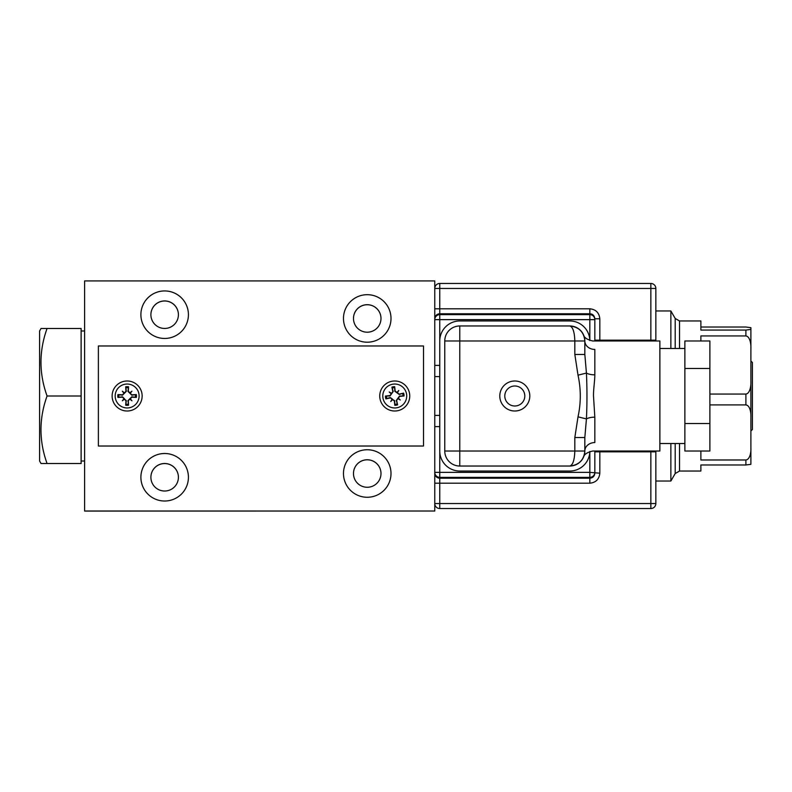 <?xml version="1.0" encoding="UTF-8"?>
<svg xmlns="http://www.w3.org/2000/svg" width="792" height="792" viewBox="0 0 792 792"><rect width="100%" height="100%" fill="white"/><g stroke="black" fill="none" stroke-linecap="round" stroke-linejoin="round"><path stroke-width="1.19" d="M439.768 283.457L439.768 288.456L434.768 288.456A4.999 4.999 0 0 1 439.768 283.457L650.856 283.457A4.999 4.999 0 0 1 655.855 288.456L655.855 340.164L650.856 340.164L650.856 288.456L439.768 288.456L439.768 308.791L589.832 308.791L589.832 313.79L439.768 313.79L439.768 314.642L589.832 314.642L589.832 313.79C592.763 313.909 594.426 315.582 594.832 318.79L594.832 319.641L594.832 318.79L599.831 318.79C599.197 312.761 595.861 309.425 589.832 308.791M655.855 340.976L655.855 340.164M434.768 503.544L650.856 503.544L650.856 451.836L599.831 451.836L599.831 473.2C599.197 479.239 595.861 482.575 589.832 483.209L439.768 483.209L439.768 508.543A4.999 4.999 0 0 1 434.768 503.544A4.999 4.999 0 0 0 439.768 508.543L650.856 508.543A4.999 4.999 0 0 0 655.855 503.544L655.855 451.024M594.832 451.024L594.832 473.2C594.535 476.24 592.871 477.913 589.832 478.21L589.832 477.358L439.768 477.358L439.768 478.21A4.999 4.999 180 0 1 434.768 473.21L434.768 415.414L439.768 415.414L439.768 472.359L589.832 472.359L589.832 451.46A20.008 20.008 0 0 1 569.824 471.032L459.776 471.032A20.008 20.008 0 0 1 439.768 451.024L439.768 340.976A20.008 20.008 0 0 1 459.776 320.968L569.824 320.968A20.008 20.008 0 0 1 589.822 340.54L589.832 319.641L439.768 319.641L439.768 376.586L434.768 376.586L434.768 318.79A4.999 4.999 180 0 1 439.768 313.79L439.768 308.791L434.768 308.791M594.832 319.641L589.832 319.641L589.832 314.642A4.999 4.999 180 0 1 594.832 319.641L594.832 340.976M599.831 473.2L589.832 472.359L589.832 477.358A4.999 4.999 180 0 0 594.832 472.359M439.768 426.601L434.768 426.601L434.768 365.399L439.768 365.399M670.864 348.48L670.864 310.959L655.855 310.959M675.2 443.52L675.2 473.537L670.864 481.031L670.864 443.52M745.896 330.066L745.896 335.937C750.073 336.471 751.143 344.391 750.895 348.52L750.895 329.413L745.896 330.066L700.88 330.066L700.88 320.968L679.526 320.968L679.526 348.48M750.895 329.413L750.895 327.68L745.896 327.027L700.88 327.027M675.2 473.537L679.526 471.032L700.88 471.032L700.88 464.973L745.896 464.973L750.895 464.32L750.895 348.52M700.88 451.024L700.88 459.984L745.896 459.984L745.896 464.973M709.879 394.05L745.896 394.05L745.896 404.92L709.879 404.92M700.88 340.976L700.88 335.937L745.896 335.937M745.896 394.05C750.064 393.535 751.143 385.585 750.895 381.467L750.895 361.023L752.4 362.488L752.4 429.512L750.895 431.016L750.895 416.839C751.143 412.939 750.073 405.405 745.896 404.92M750.895 448.064C751.143 451.965 750.064 459.479 745.896 459.984M750.895 431.016L750.895 416.839M750.895 381.467L750.895 361.023M81.121 461.023L84.615 461.023M81.121 330.977L84.615 330.977M39.6 330.977L39.6 461.023L41.045 463.528L47.074 463.528C38.947 441.015 38.947 418.513 47.074 396C38.947 373.487 38.947 350.985 47.074 328.472L41.045 328.472L39.6 330.977M47.074 328.472L81.121 328.472L81.121 463.528L47.074 463.528M47.074 396L81.121 396M423.512 446.025L423.512 345.975L98.376 345.975L98.376 446.025L423.512 446.025M125.72 386.793L125.869 387.813A8.286 8.286 0 0 1 128.403 387.813L128.552 386.793A9.316 9.316 0 0 0 125.72 386.793A24.225 2.109 85.3 0 0 125.968 391.357L122.503 394.832A24.225 2.109 -175.3 0 0 117.929 394.584A9.316 9.316 0 0 0 117.929 397.416L118.949 397.267A8.286 8.286 0 0 1 118.949 394.733L117.929 394.584M135.323 394.733A8.286 8.286 0 0 1 135.323 397.267L136.343 397.416A9.316 9.316 0 0 0 136.343 394.584L131.799 395.178L127.957 391.337L128.403 387.813M128.403 404.187A8.286 8.286 0 0 1 125.869 404.187L125.72 405.207A9.316 9.316 0 0 0 128.552 405.207L127.957 400.663L131.799 396.822L135.323 397.267M127.136 380.992A15.008 15.008 0 0 1 142.144 396A15.008 15.008 0 0 1 127.136 411.008A15.008 15.008 0 0 1 112.127 396A15.008 15.008 0 0 1 127.136 380.992A15.008 15.008 0 0 0 112.127 396A15.008 15.008 0 0 0 127.136 411.008A15.008 15.008 0 0 0 142.144 396A15.008 15.008 0 0 0 127.136 380.992M115.177 396A11.959 11.959 0 0 1 127.136 384.041A11.959 11.959 0 0 1 139.105 396A11.959 11.959 0 0 1 127.136 407.959A11.959 11.959 0 0 1 115.177 396M124.007 393.268A23.988 4.168 -131.4 0 1 122.314 391.179A23.988 4.168 41.4 0 1 124.403 392.872M129.868 392.872A23.988 4.168 -41.4 0 1 131.957 391.179L130.205 392.941L128.304 391.357A24.225 2.109 -85.3 0 0 128.552 386.793M131.957 391.179A23.988 4.168 131.4 0 1 130.264 393.268L129.858 393.277M136.343 394.584A24.225 2.109 175.3 0 0 131.779 394.832L130.264 393.268M130.264 398.732A23.988 4.168 48.6 0 1 131.957 400.821L130.205 399.059L131.779 397.168A24.225 2.109 4.7 0 0 136.343 397.416M131.957 400.821A23.988 4.168 -138.6 0 1 129.868 399.128L129.858 398.722M128.552 405.207A24.225 2.109 -94.7 0 0 128.304 400.633L129.868 399.128M124.403 399.128A23.988 4.168 138.6 0 1 122.314 400.821L124.077 399.059L125.968 400.633A24.225 2.109 94.7 0 0 125.72 405.207M122.314 400.821A23.988 4.168 -48.6 0 1 124.007 398.732L126.324 400.663L125.869 404.187M117.929 397.416A24.225 2.109 -4.7 0 0 122.503 397.168L124.007 398.732M122.314 391.179L124.413 393.277L122.473 395.178L118.949 394.733M125.869 387.813L126.324 391.337L124.413 393.277M118.949 397.267L122.473 396.822L124.413 398.722M391.892 387.13L392.198 388.12A8.286 8.286 0 0 1 394.703 387.714L394.693 386.684A9.316 9.316 0 0 0 391.892 387.13A24.225 2.109 76.2 0 0 392.862 391.604L389.981 395.584A24.225 2.109 175.5 0 0 385.437 396.059A9.316 9.316 0 0 0 385.882 398.861L386.872 398.554A8.286 8.286 0 0 1 386.466 396.04L385.437 396.059M402.633 393.446A8.286 8.286 0 0 1 403.029 395.96L404.068 395.941A9.316 9.316 0 0 0 403.613 393.139L399.227 394.456L394.812 391.258L394.703 387.714M397.297 403.88A8.286 8.286 0 0 1 394.792 404.286L394.812 405.316A9.316 9.316 0 0 0 397.614 404.87L396.297 400.475L399.485 396.069L403.029 395.96M392.367 381.18A15.008 15.008 0 0 1 409.563 393.624A15.008 15.008 0 0 1 397.129 410.82A15.008 15.008 0 0 1 379.932 398.376A15.008 15.008 0 0 1 392.367 381.18A15.008 15.008 0 0 0 379.932 398.376A15.008 15.008 0 0 0 397.129 410.82A15.008 15.008 0 0 0 409.563 393.624A15.008 15.008 0 0 0 392.367 381.18M382.942 397.901A11.959 11.959 0 0 1 392.852 384.189A11.959 11.959 0 0 1 406.563 394.099A11.959 11.959 0 0 1 396.643 407.811A11.959 11.959 0 0 1 382.942 397.901M391.228 393.802A23.988 4.168 -140.5 0 1 389.218 392A23.988 4.168 32.3 0 1 391.555 393.347M396.95 392.486A23.988 4.168 -50.5 0 1 398.752 390.476L397.287 392.486L395.168 391.238A24.225 2.109 -94.5 0 0 394.693 386.684M398.752 390.476A23.988 4.168 122.3 0 1 397.406 392.802L397 392.882M403.613 393.139A24.225 2.109 166.2 0 0 399.148 394.109L397.406 392.802M398.267 398.198A23.988 4.168 39.5 0 1 400.277 400L398.257 398.534L399.514 396.416A24.225 2.109 -4.5 0 0 404.068 395.941M400.277 400A23.988 4.168 -147.7 0 1 397.94 398.653L397.871 398.257M397.614 404.87A24.225 2.109 -103.8 0 0 396.634 400.396L397.94 398.653M392.545 399.514A23.988 4.168 129.5 0 1 390.753 401.524L392.208 399.514L394.337 400.762A24.225 2.109 85.5 0 0 394.812 405.316M390.753 401.524A23.988 4.168 -57.7 0 1 392.099 399.188L394.683 400.732L394.792 404.286M385.882 398.861A24.225 2.109 -13.8 0 0 390.357 397.891L392.099 399.188M389.218 392L391.634 393.743L390.01 395.931L386.466 396.04M392.198 388.12L393.198 391.525L391.634 393.743M386.872 398.554L390.268 397.544L392.495 399.118M391 473.507A23.76 23.76 180 0 1 367.24 497.267A23.76 23.76 180 0 1 343.481 473.507A23.76 23.76 180 0 1 367.24 449.747A23.76 23.76 180 0 1 391 473.507A23.76 23.76 -0 0 0 367.24 449.757A23.76 23.76 -0 0 0 343.481 473.517M188.417 477.259A23.76 23.76 180 0 1 164.657 501.019A23.76 23.76 180 0 1 140.897 477.259A23.76 23.76 180 0 1 164.657 453.499A23.76 23.76 180 0 1 188.417 477.259A23.76 23.76 -0 0 0 164.657 453.509A23.76 23.76 -0 0 0 140.897 477.259M188.417 314.691A23.76 23.76 180 0 1 164.657 338.451A23.76 23.76 180 0 1 140.897 314.691A23.76 23.76 180 0 1 164.657 290.931A23.76 23.76 180 0 1 188.417 314.691A23.76 23.76 -0 0 0 164.657 290.941A23.76 23.76 -0 0 0 140.897 314.691M391 318.443A23.76 23.76 180 0 1 367.24 342.203A23.76 23.76 180 0 1 343.481 318.443A23.76 23.76 180 0 1 367.24 294.683A23.76 23.76 180 0 1 391 318.443A23.76 23.76 -0 0 0 367.24 294.693A23.76 23.76 -0 0 0 343.481 318.443M353.48 318.453A13.751 13.751 -0 0 0 367.24 332.204A13.751 13.751 -0 0 0 380.992 318.453L380.992 318.453A13.751 13.751 -0 0 0 367.24 304.692A13.751 13.751 -0 0 0 353.48 318.453L353.48 318.453M353.48 473.517A13.751 13.751 -0 0 0 367.24 487.268A13.751 13.751 -0 0 0 380.992 473.517L380.992 473.517A13.751 13.751 -0 0 0 367.24 459.766A13.751 13.751 -0 0 0 353.48 473.517L353.48 473.517A13.751 13.751 -0 0 1 367.24 459.805A13.751 13.751 -0 0 1 380.992 473.537M150.896 477.269A13.751 13.751 -0 0 0 164.657 491.02A13.751 13.751 -0 0 0 178.408 477.269L178.408 477.269A13.751 13.751 -0 0 0 164.657 463.508A13.751 13.751 -0 0 0 150.896 477.269L150.896 477.269A13.751 13.751 -0 0 1 164.657 463.558A13.751 13.751 -0 0 1 178.408 477.289M150.896 314.701A13.751 13.751 -0 0 0 164.657 328.452A13.751 13.751 -0 0 0 178.408 314.701L178.408 314.701A13.751 13.751 -0 0 0 164.657 300.94A13.751 13.751 -0 0 0 150.896 314.701L150.896 314.701A13.751 13.751 -0 0 1 164.657 300.99A13.751 13.751 -0 0 1 178.408 314.721M380.992 318.473A13.751 13.751 -0 0 0 367.24 304.742A13.751 13.751 -0 0 0 353.48 318.473M84.615 511.018L434.768 511.018L84.615 511.078L84.615 280.922L434.768 280.922L434.768 319.641A4.999 4.999 180 0 1 439.768 314.642L439.768 319.641L434.768 319.641M434.768 472.359A4.999 4.999 180 0 0 439.768 477.358L439.768 472.359L434.768 472.359L434.768 511.018M298.01 511.048L229.68 511.028L298.01 511.048M224.68 511.048L229.68 511.048L224.68 511.048M279.982 511.028L247.698 511.028L279.982 511.028M584.536 454.004A15.008 15.008 0 0 1 569.824 466.033L459.776 466.033A15.008 15.008 0 0 1 444.767 451.024L444.767 340.976L459.776 340.976L459.776 451.024L574.824 451.024L574.824 437.55L578.012 416.839C581.041 402.989 581.041 389.1 578.012 375.161L574.824 354.45L574.824 340.976C574.537 331.977 572.873 326.977 569.824 325.967A15.008 15.008 0 0 1 584.833 340.976C583.397 332.927 583.397 332.927 584.833 340.976L584.833 354.45L586.427 373.072C587.139 388.377 587.139 403.663 586.427 418.928L584.833 437.55L584.833 451.024A15.008 15.008 0 0 1 584.585 453.717M584.813 340.263L584.833 340.976L459.776 340.976L459.776 325.967A15.008 15.008 0 0 0 444.767 340.976A15.008 15.008 0 0 1 459.776 325.967L569.824 325.967C578.972 326.977 583.971 331.977 584.833 340.976A10.009 8.465 180 0 0 594.832 349.44C592.475 338.174 592.475 338.174 594.832 349.44L594.832 374.834C594.871 380.388 593.366 389.456 593.495 396L594.832 417.166A10.009 3.851 0 0 0 586.427 418.928L578.012 416.839M584.833 451.024C583.397 459.073 583.397 459.073 584.833 451.024C583.971 460.023 578.972 465.023 569.824 466.033C572.873 465.023 574.537 460.023 574.824 451.024L584.833 451.024A10.009 8.465 0 0 1 594.832 442.56C592.475 453.826 592.475 453.826 594.832 442.56L594.832 417.166M499.792 396A15.008 15.008 0 0 0 514.8 411.008A15.008 15.008 0 0 0 529.808 396A15.008 15.008 0 0 0 514.8 380.992A15.008 15.008 0 0 0 499.792 396M504.791 396A10.009 10.009 0 0 0 514.8 405.999A10.009 10.009 0 0 0 524.809 396A10.009 10.009 0 0 0 514.8 385.991A10.009 10.009 0 0 0 504.791 396M583.605 456.964L583.595 456.974C584.258 454.271 587.308 452.281 592.743 451.024L659.865 451.024L659.865 340.976L592.743 340.976C587.308 339.718 584.258 337.729 583.595 335.026L583.575 334.976M684.872 368.488L709.879 368.488L709.879 340.976L684.872 340.976L684.872 451.024L709.879 451.024L709.879 423.512L684.872 423.512M709.879 368.488L709.879 423.512M594.832 374.834A10.009 3.851 0 0 1 586.427 373.072L578.012 375.161M584.833 354.45L574.824 354.45M584.833 437.55L574.824 437.55M434.768 483.209L439.768 483.209L439.768 478.21L589.832 478.21L589.832 483.209M599.831 318.79L599.831 340.164L650.856 340.164L650.856 340.976M650.856 283.457L650.856 288.456L655.855 288.456A4.999 4.999 0 0 0 650.856 283.457M599.831 340.976L599.831 340.164L594.832 340.164A4.999 2.633 0 0 0 595.079 340.976M595.079 451.024A4.999 2.633 -0 0 0 594.832 451.836L599.831 451.836L599.831 451.024M650.856 451.024L650.856 451.836L655.855 451.836M655.855 503.544L650.856 503.544L650.856 508.543A4.999 4.999 0 0 0 655.855 503.544M679.526 320.968L675.2 318.463L675.2 348.48M679.526 471.032L679.526 443.52M118.741 397.327A8.494 8.494 0 0 1 118.741 394.673M125.809 387.605A8.494 8.494 0 0 1 128.462 387.605M128.462 404.395A8.494 8.494 0 0 1 125.809 404.395M135.531 394.673A8.494 8.494 0 0 1 135.531 397.327M386.674 398.643A8.494 8.494 0 0 1 386.248 396.02M392.109 387.922A8.494 8.494 0 0 1 394.723 387.496M397.386 404.078A8.494 8.494 0 0 1 394.772 404.494M402.831 393.357A8.494 8.494 0 0 1 403.247 395.98M444.767 451.024A15.008 15.008 0 0 0 459.776 466.033L459.776 451.024L444.767 451.024M675.2 318.463L670.864 310.959M655.855 481.031L670.864 481.031M684.872 348.48L659.865 348.48M684.872 443.52L659.865 443.52M575.566 327.116L570.676 325.997M570.676 466.003L575.566 464.884"/></g></svg>
